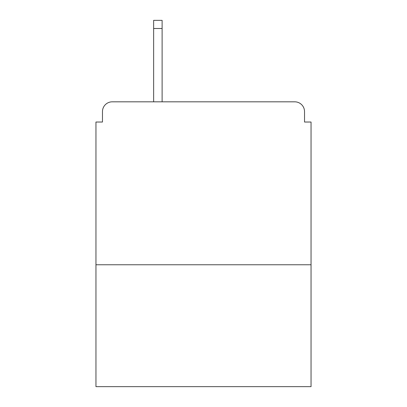 <?xml version="1.0" encoding="UTF-8"?>
<svg xmlns="http://www.w3.org/2000/svg" width="407" height="407" viewBox="0 0 407 407"><rect width="100%" height="100%" fill="white"/><g stroke="black" fill="none" stroke-linecap="round" stroke-linejoin="round"><path stroke-width="0.61" d="M311.045 264.769L311.045 122.029L304.528 122.029L304.528 111.599A9.778 9.778 0 0 0 294.749 101.821L112.251 101.821A9.778 9.778 0 0 0 102.472 111.599L102.472 122.029L95.955 122.029L95.955 386.65L311.045 386.65L311.045 264.769L95.955 264.769M102.472 111.599L102.472 122.029M294.749 101.821L254.339 101.821M152.661 101.821L112.251 101.821M304.528 122.029L304.528 111.599M162.113 28.495L153.637 28.495L153.637 20.35L162.113 20.35L162.113 101.821M153.637 28.495L153.637 101.821"/></g></svg>
